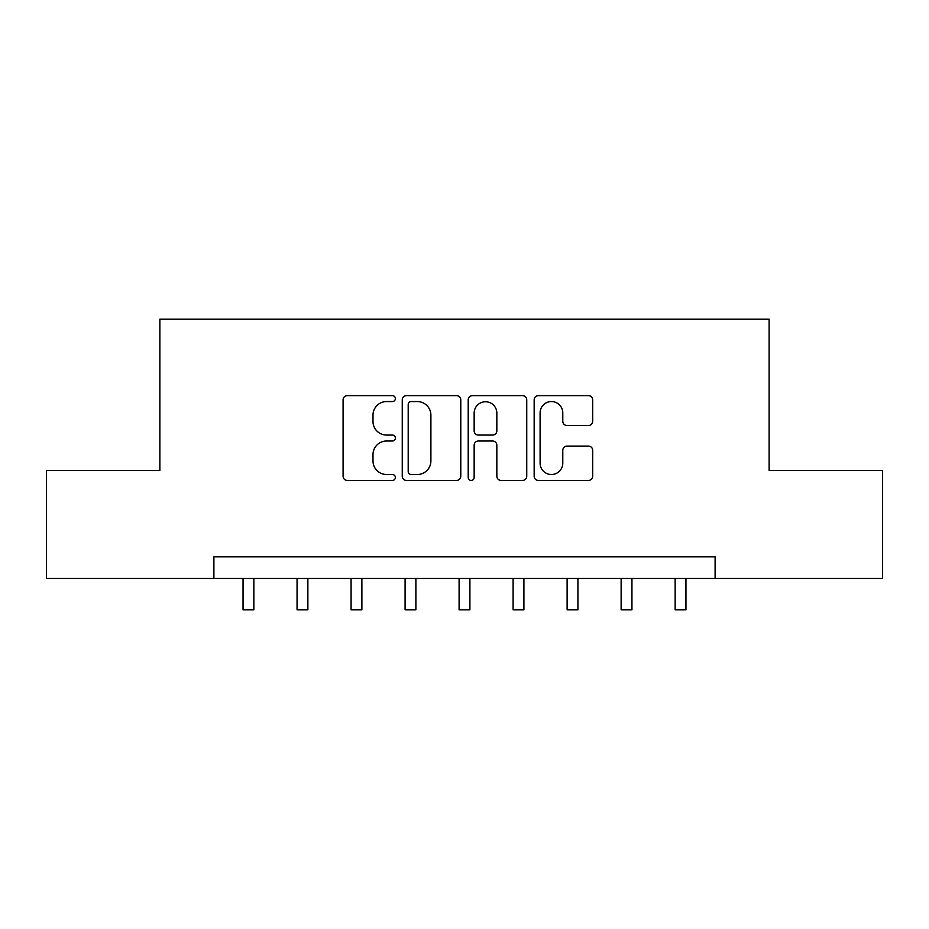 <?xml version="1.0" encoding="UTF-8"?>
<svg xmlns="http://www.w3.org/2000/svg" width="929" height="929" viewBox="0 0 929 929"><rect width="100%" height="100%" fill="white"/><g stroke="black" fill="none" stroke-linecap="round" stroke-linejoin="round"><path stroke-width="1.39" d="M395.371 398.587A2.973 2.973 0 0 0 392.398 395.626L347.33 395.626A4.239 4.239 0 0 0 343.091 399.865L343.091 476.205A4.239 4.239 0 0 0 347.33 480.444L392.398 480.444A2.973 2.973 0 0 0 395.371 477.483A2.973 2.973 0 0 0 392.398 474.51L386.569 474.51A13.575 13.575 0 0 1 372.993 460.935L372.993 454.571A13.575 13.575 0 0 1 386.569 441.008L392.398 441.008A2.973 2.973 0 0 0 395.371 438.035A2.973 2.973 0 0 0 392.398 435.062L386.569 435.062A13.575 13.575 0 0 1 372.993 421.499L372.993 415.135A13.575 13.575 0 0 1 386.569 401.56L392.398 401.56A2.973 2.973 0 0 0 395.371 398.587M588.452 425.517A4.239 4.239 0 0 0 592.69 421.278L592.69 399.865A4.239 4.239 0 0 0 588.452 395.626L538.402 395.626A4.239 4.239 0 0 0 534.163 399.865L534.163 476.205A4.239 4.239 0 0 0 538.402 480.444L588.452 480.444A4.239 4.239 0 0 0 592.69 476.205L592.69 450.333A4.239 4.239 0 0 0 588.452 446.094L567.038 446.094A4.239 4.239 0 0 0 562.788 450.333L562.788 463.165A11.345 11.345 0 0 1 551.443 474.51A11.345 11.345 0 0 1 540.097 463.165L540.097 412.906A11.345 11.345 0 0 1 551.443 401.56A11.345 11.345 0 0 1 562.788 412.906L562.788 421.278A4.239 4.239 0 0 0 567.038 425.517L588.452 425.517M213.891 578.465L46.45 578.465L46.45 470.446L159.869 470.446L159.869 319.204L769.131 319.204L769.131 470.446L882.55 470.446L882.55 578.465L715.109 578.465L715.109 556.854L213.891 556.854L213.891 578.465L715.109 578.465M460.784 399.865A4.239 4.239 0 0 0 456.545 395.626L406.496 395.626A4.239 4.239 0 0 0 402.257 399.865L402.257 476.205A4.239 4.239 0 0 0 406.496 480.444L456.545 480.444A4.239 4.239 0 0 0 460.784 476.205L460.784 399.865M472.455 395.626L522.504 395.626A4.239 4.239 0 0 1 526.743 399.865L526.743 476.205A4.239 4.239 0 0 1 522.504 480.444L501.079 480.444A4.239 4.239 0 0 1 496.841 476.205L496.841 445.246A4.239 4.239 0 0 0 492.602 441.008L478.389 441.008A4.239 4.239 0 0 0 474.15 445.246L474.15 477.483A2.973 2.973 0 0 1 471.177 480.444A2.973 2.973 0 0 1 468.216 477.483L468.216 399.865A4.239 4.239 0 0 1 472.455 395.626M411.164 401.56A2.973 2.973 0 0 0 408.203 404.533L408.203 471.537A2.973 2.973 0 0 0 411.164 474.51L417.318 474.51A13.575 13.575 0 0 0 430.893 460.935L430.893 415.135A13.575 13.575 0 0 0 417.318 401.56L411.164 401.56M496.841 413.115A11.345 11.345 0 0 0 485.495 401.769A11.345 11.345 0 0 0 474.15 413.115L474.15 430.824A4.239 4.239 0 0 0 478.389 435.062L492.602 435.062A4.239 4.239 0 0 0 496.841 430.824L496.841 413.115M243.05 578.465L243.05 609.796L253.849 609.796L253.849 578.465M297.059 578.465L297.059 609.796L307.871 609.796L307.871 578.465M351.081 578.465L351.081 609.796L361.88 609.796L361.88 578.465M405.09 578.465L405.09 609.796L415.89 609.796L415.89 578.465M459.1 578.465L459.1 609.796L469.9 609.796L469.9 578.465M513.11 578.465L513.11 609.796L523.91 609.796L523.91 578.465M567.12 578.465L567.12 609.796L577.919 609.796L577.919 578.465M621.129 578.465L621.129 609.796L631.941 609.796L631.941 578.465M675.151 578.465L675.151 609.796L685.95 609.796L685.95 578.465"/></g></svg>
